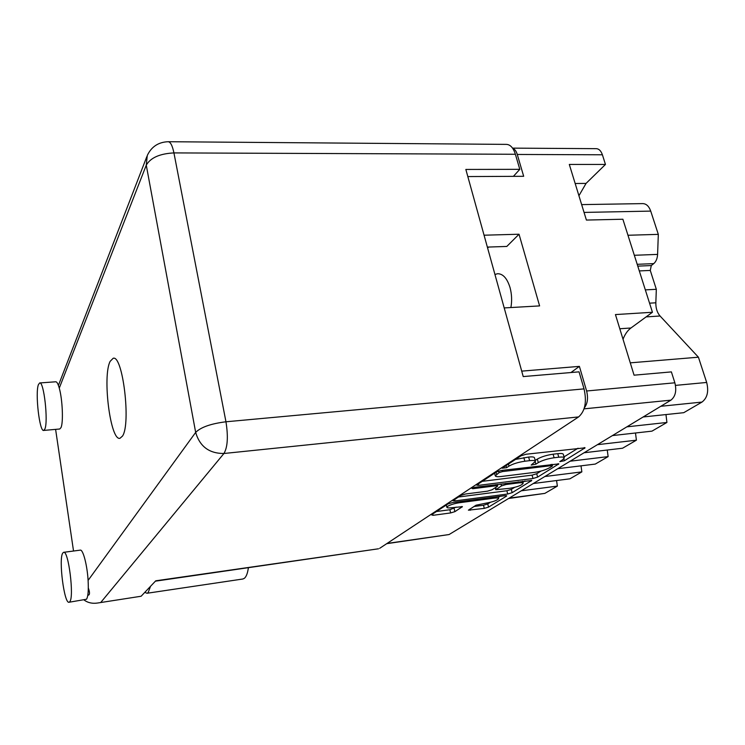 <?xml version="1.0" encoding="UTF-8"?>
<svg xmlns="http://www.w3.org/2000/svg" width="745" height="745" viewBox="0 0 745 745"><rect width="100%" height="100%" fill="white"/><g stroke="black" fill="none" stroke-linecap="round" stroke-linejoin="round"><path stroke-width="1.12" d="M459.507 502.717C454.459 503.499 450.539 504.691 447.736 506.274L446.879 507.336C447.168 507.96 448.807 508.081 451.796 507.718L462.403 506.675L454.897 511.647L450.641 512.933L433.031 515.317L431.476 514.814L447.987 503.927L452.411 502.586L505.008 495.676L506.702 495.816L506.311 496.254L488.562 507.103L484.306 508.379L468.391 510.176L476.027 505.212L485.991 503.154C493.246 501.851 497.455 500.305 498.629 498.526C498.368 497.939 496.841 497.818 494.037 498.163L459.507 502.717L459.246 501.683M471.734 488.273L472.796 488.72L495.891 485.787L497.688 485.954L497.297 486.42L491.979 489.8L487.435 491.179L465.476 494.01L460.931 495.388L453.435 500.333L453.1 500.752L454.971 500.91L507.727 494.01L512.169 492.668L531.753 480.478L474.984 487.277L471.734 488.273M510.902 307.545C512.085 300.812 511.796 294.154 510.036 287.57C507.149 278.36 503.005 273.741 497.604 273.713L494.941 274.477M478.663 485.349L532.992 478.514L537.639 477.098L558.834 463.884L501.338 470.458L496.477 471.958L477.154 484.697L476.781 485.163L478.663 485.349L478.299 483.943M512.56 148.134L596.121 148.665C598.915 148.739 601.001 150.779 602.398 154.783L605.462 164.44L569.31 164.44L586.399 220.064L622.876 219.235L652.443 312.267L615.445 314.576L634.07 375.182L671.394 371.895L674.858 382.8C676.786 390.715 675.473 396.498 670.928 400.149L449.086 534.538L386.692 543.682M562.68 459.693L559.793 461.639L564.403 460.736L585.076 447.82L526.035 454.245L520.941 455.828L502.139 468.223L506.6 467.692L508.984 466.128C512.998 463.828 518.287 462.198 524.834 461.229L529.602 460.661C533.159 460.28 535.106 460.503 535.45 461.341L531.157 465.085L535.841 464.172L538.3 462.617C542.416 460.326 547.687 458.706 554.103 457.756L558.759 457.207C562.14 456.834 563.993 457.048 564.31 457.849L562.68 459.693M605.462 164.44L586.054 183.41L578.921 195.73M652.443 312.267L630.941 327.996C627.569 330.519 624.934 334.272 623.034 339.254M467.823 176.565L523.679 176.295L517.272 154.457C516.238 151.086 514.702 149.037 512.681 148.302M504.207 307.927L539.604 305.906L519.032 234.228L484.064 235.206M584.369 407.841C587.572 403.632 588.317 398.016 586.613 390.995L579.386 366.372L521.714 371.131M579.386 366.372L570.959 372.528M519.032 234.228L506.805 246.446L487.36 247.089M488.785 247.042L487.593 247.936M581.649 204.614L642.637 203.608C646.241 203.655 648.932 206.151 650.72 211.105L658.319 234.368L657.593 254.399C657.341 258.552 656.066 261.616 653.747 263.618L651.298 265.555L650.273 270.435L656.326 289.302L655.842 302.796C655.758 308.262 657.164 312.667 660.061 316.001L646.111 316.895M627.97 235.262L658.319 234.368M645.328 289.88L656.326 289.302M630.279 362.843L698.419 357.2L660.061 316.001M698.419 357.2L706.67 382.455C708.895 391.414 707.331 397.951 701.995 402.077L660.796 406.286M643.149 416.976L683.742 412.683L701.995 402.077M626.871 426.838L666.915 422.462L665.974 414.565M612.446 435.583L651.977 431.141L666.915 422.462M597.415 444.681L636.407 440.183L635.494 432.994M584.071 452.764L622.569 448.22L636.407 440.183M570.149 461.202L608.134 456.611L607.25 450.027M557.763 468.698L595.283 464.079L608.134 456.611M544.837 476.53L581.854 471.883L581.016 465.839M533.318 483.514L569.888 478.83L581.854 471.883M521.267 490.806L557.362 486.103L556.571 480.534M509.207 498.116L544.828 493.395L557.362 486.103M544.828 493.395L508.565 498.498M564.31 457.849L563.322 454.32C562.996 453.509 561.143 453.295 557.763 453.658L558.759 457.207M535.199 460.429L537.331 459.069C541.438 456.76 546.69 455.139 553.107 454.199L557.763 453.658M535.45 461.341L534.472 457.775C534.128 456.918 532.172 456.685 528.624 457.067L529.602 460.661M515.531 459.395L528.624 457.067M564.039 456.862L578.036 448.22M482.239 481.344L532.07 475.142L536.717 473.727L541.066 471.045M552.138 466.174L552.473 465.783L551.272 465.653L502.437 471.594L499.048 472.647L495.295 475.859C495.649 476.698 497.641 476.902 501.255 476.493L534.286 472.414C540.451 471.492 545.545 469.937 549.549 467.758L552.138 466.174M525.011 480.953L522.841 482.294M514.627 487.36L511.303 489.409L512.169 492.668M458.464 497.017L506.87 490.75L511.303 489.409M509.822 488.301C517.43 486.941 521.863 485.293 523.12 483.337C522.86 482.723 521.323 482.583 518.501 482.918L506.088 484.492L501.487 485.889L495.76 489.726L509.822 488.301M436.458 511.526L449.85 509.738L456.154 507.131M473.95 506.507L483.496 505.231L487.742 503.955L490.443 502.288M498.331 497.418L500.109 496.319M144.809 592.35L146.979 593.271L148.162 592.582L150.518 586.324M146.979 593.271L242.898 578.995L244.425 578.269C246.325 576.649 247.647 573.11 248.392 567.671M38.423 384.606C35.034 392.913 39.513 432.063 43.713 430.433L44.849 429.064C48.453 421.623 43.853 380.956 39.671 382.958L38.423 384.606M43.713 430.433L59.758 428.999L60.978 427.639C63.493 422.638 62.506 399.236 59.265 388.117C58.054 383.833 56.881 381.719 55.735 381.785L39.671 382.958M62.757 553.06C58.445 558.852 64.2 604.167 69.061 602.249L69.779 601.718C74.36 596.968 68.428 549.903 63.614 552.324L62.757 553.06M69.061 602.249L86.513 599.241C88.106 596.68 88.636 590.403 88.096 580.411C87.221 565.092 83.012 549.139 80.236 550.145L63.614 552.324M122.497 436.086C131.148 423.793 122.701 354.434 113.147 358.289L110.158 361.344C102.223 376.076 110.381 441.161 119.964 438.302L122.497 436.086M84.111 600.023C87.901 602.807 92.389 603.804 97.586 603.022L141.122 596.242L155.752 580.802L378.507 548.786L155.407 581.165M141.122 596.242L97.586 603.022M88.32 587.991C89.894 592.368 89.894 594.771 88.32 595.181L87.798 595.255M73.531 551.021L55.605 429.371M168.361 141.718L506.302 144.381C510.297 144.493 513.324 147.789 515.391 154.271L173.93 152.911L225.958 421.782L584.043 388.881L579.061 371.848L523.223 376.579L465.849 169.441L519.805 169.329L515.391 154.271M513.407 176.351L519.805 169.329M584.043 388.881C586.939 401.788 585.123 411.128 578.604 416.921L379.643 548.339M472.572 487.873L472.796 488.72M670.928 400.149L584.061 408.847M387.055 543.44L449.086 534.538M602.398 154.783L517.272 154.457M586.613 390.995L674.858 382.8M650.72 211.105L584.052 212.418M634.33 255.284L657.593 254.399M653.747 263.618L637.198 264.307M637.785 266.133L651.298 265.555M650.273 270.435L639.303 270.919M649.556 303.168L655.842 302.796M675.491 385.388L706.67 382.455M575.159 183.493L586.054 183.41M619.803 328.75L630.941 327.996M553.107 454.199L554.103 457.756M537.331 459.069L538.3 462.617M535.255 462.021L535.841 464.172M523.856 457.626L524.834 461.229M508.435 464.07L508.984 466.128M506.06 465.644L506.6 467.692M584.266 447.549L584.518 448.434M563.863 458.808L564.403 460.736M532.07 475.142L532.992 478.514M558.117 463.641L558.34 464.442M536.717 473.727L537.639 477.098M550.937 464.452L551.272 465.653M502.111 470.365L502.437 471.594M498.629 471.054L499.048 472.647M496.077 472.228L496.608 474.239M531.12 480.255L531.315 480.963M506.87 490.75L507.727 494.01M454.627 499.55L454.971 500.91M495.602 484.669L495.891 485.787M518.203 481.81L518.501 482.918M505.799 483.384L506.088 484.492M500.985 483.989L501.487 485.889M495.676 487.454L496.151 489.269M493.767 497.157L494.037 498.163M461.919 506.47L462.068 507.075M454.105 508.453L454.897 511.647M449.85 509.738L450.641 512.933M432.715 513.994L433.031 515.317M506.144 495.611L506.311 496.254M487.742 503.955L488.562 507.103M483.496 505.231L484.306 508.379M469.825 509.096L470.132 510.297M88.096 580.411L195.665 432.407C199.79 446.506 209.215 453.537 223.938 453.491L100.929 602.258M578.604 416.921L223.938 453.491C227.635 447.251 228.315 436.682 225.958 421.782C210.91 423.672 200.815 427.211 195.665 432.407L146.271 165.157L59.265 388.117M146.271 165.157L147.268 155.509C151.412 146.737 158.35 142.137 168.091 141.718C170.456 141.82 172.402 145.554 173.93 152.911C159.784 153.647 150.565 157.735 146.271 165.157M552.064 464.312L552.473 465.783M494.596 473.205L495.295 475.859M497.297 484.455L497.688 485.954M522.562 481.261L523.12 483.337M495.239 487.733L495.76 489.726M498.116 496.58L498.629 498.526M446.311 505.036L446.879 507.336M146.83 156.636L58.408 385.416"/></g></svg>
